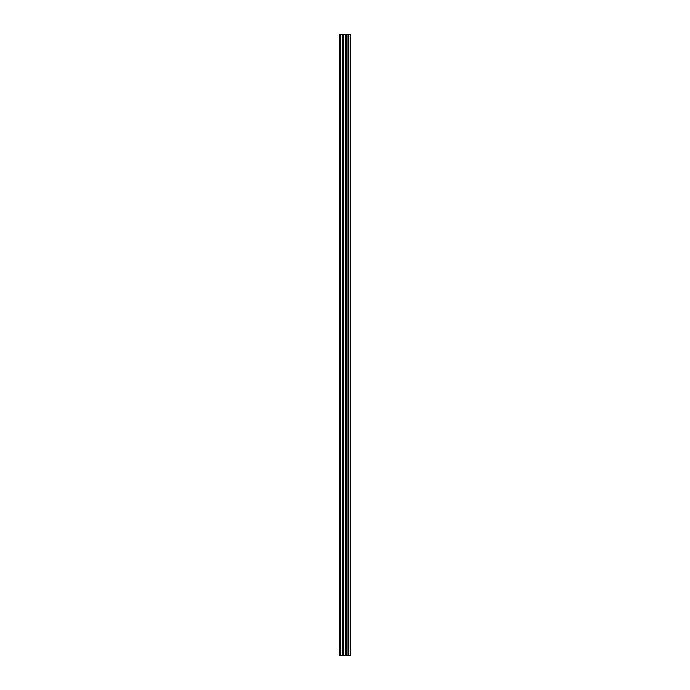 <?xml version="1.0" encoding="UTF-8"?>
<svg xmlns="http://www.w3.org/2000/svg" width="690" height="690" viewBox="0 0 690 690"><rect width="100%" height="100%" fill="white"/><g stroke="black" fill="none" stroke-linecap="round" stroke-linejoin="round"><path stroke-width="1.03" d="M339.816 34.5L339.816 655.5L340.325 655.5L339.816 655.5L339.816 34.5L340.325 34.5L340.325 655.5L345.716 655.5L345.716 34.5L346.216 34.5L346.216 655.5L348.105 655.5L340.325 655.5L340.325 34.5L339.816 34.5L350.184 34.5L350.184 655.5L348.131 655.5M340.325 34.5L343.301 34.5L343.301 655.5L343.301 34.5L345.716 34.5L345.716 655.5L346.216 655.5L346.216 34.5L342.671 34.5L342.671 655.5L342.671 34.5L340.325 34.5M348.105 655.5L348.105 34.5L348.295 655.5L348.295 34.5L350.184 34.5L350.184 655.5L348.105 655.5L348.105 34.5L350.184 34.5M346.216 34.5L348.105 34.5L346.216 34.5"/></g></svg>
